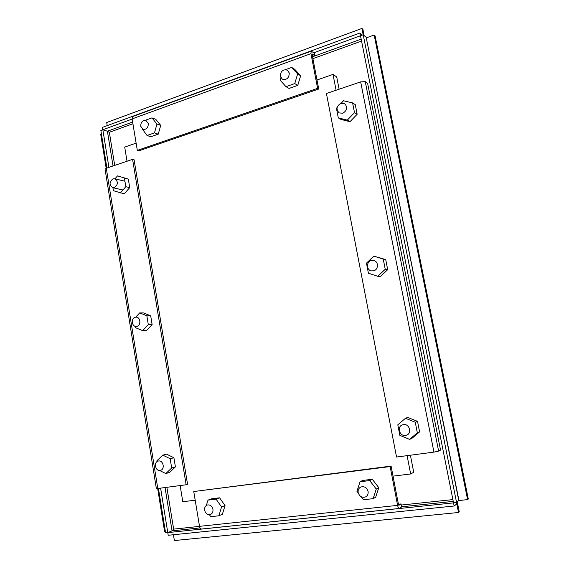 <?xml version="1.0" encoding="UTF-8"?>
<svg xmlns="http://www.w3.org/2000/svg" width="569" height="569" viewBox="0 0 569 569"><rect width="100%" height="100%" fill="white"/><g stroke="black" fill="none" stroke-linecap="round" stroke-linejoin="round"><path stroke-width="0.85" d="M342.808 113.245L339.16 112.904C335.866 109.362 336.435 106.161 340.874 103.309L344.636 103.693C347.83 107.278 347.218 110.464 342.808 113.245M280.325 76.239C280.638 71.097 282.999 69.062 287.409 70.151L289.301 73.024C289.009 78.124 286.669 80.172 282.288 79.155L280.325 76.239M373.477 270.837L371.649 270.915C366.258 270.382 366.095 261.477 371.457 260.46L373.463 260.403C378.762 261.086 378.769 269.877 373.477 270.837M405.512 435.434C399.53 436.565 396.664 426.665 402.418 424.844L403.4 424.595C409.26 423.421 412.297 433.116 406.679 435.114L405.512 435.434M114.419 187.606L112.776 187.692C109.099 184.946 109.177 181.995 113.003 178.837L114.71 178.751C118.345 181.539 118.252 184.491 114.419 187.606M136.823 326.35L136.133 326.435C131.624 326.741 130.891 318.071 135.351 317.239L136.112 317.153C140.6 316.912 141.268 325.56 136.823 326.35M160.095 470.449C155.344 471.367 153.481 462.078 158.203 461.061L158.566 460.982C163.275 460.029 165.216 469.269 160.529 470.357L160.095 470.449M358.164 492.576C357.83 490.094 358.641 488.273 360.597 487.114C364.217 485.997 366.713 487.434 368.079 491.431C368.413 493.856 367.645 495.656 365.767 496.837C362.097 498.053 359.558 496.63 358.164 492.576M140.721 126.275C140.785 122.107 142.542 120.173 145.984 120.472L148.31 123.558C148.253 127.698 146.51 129.647 143.089 129.383L140.721 126.275M204.634 510.244C204.363 507.726 205.189 505.997 207.109 505.066C210.018 504.454 211.96 505.862 212.948 509.291C213.219 511.773 212.415 513.494 210.53 514.447C207.593 515.101 205.629 513.7 204.634 510.244M285.645 69.596L291.698 67.412L297.637 73.92L294.749 83.586L285.979 86.673L280.119 80.158L280.851 77.683M297.637 73.92L300.638 75.784L297.772 85.378L294.749 83.586M291.698 67.412L294.735 69.318L300.638 75.784M285.979 86.673L289.045 88.43L297.772 85.378M337.118 107.513L336.428 108.245L338.299 117.883L341.051 119.454L350.006 121.681L357.154 114.255L355.262 104.611L352.595 102.918L343.534 100.763L341.215 103.209M357.154 114.255L354.501 112.634L352.595 102.918M350.006 121.681L347.31 120.123L354.501 112.634M338.299 117.883L347.31 120.123M377.773 276.314L380.291 276.648L387.709 269.67L385.725 259.606L373.833 256.114L366.457 263.155L368.413 273.212L377.773 276.314L385.241 269.272L383.25 259.13L373.833 256.114M385.725 259.606L383.25 259.13M387.709 269.67L385.241 269.272M409.58 439.375L411.892 438.379L419.595 431.885L417.525 421.38L407.802 417.461L405.469 418.279L397.809 424.837L399.843 435.335L409.58 439.375L417.34 432.831L415.263 422.234L405.469 418.279M417.525 421.38L415.263 422.234M419.595 431.885L417.34 432.831M112.932 187.727L113.409 190.715L124.213 193.858L129.725 187.606L128.324 179.079L117.513 175.885L114.966 178.815M128.324 179.079L117.513 175.885M129.725 187.606L125.82 186.696L124.419 178.111M120.287 192.998L125.82 186.696M135.28 326.336L135.5 327.694L142.606 330.653L146.453 330.568L152.136 324.65L150.693 315.802L143.58 312.929L139.725 312.893L135.657 317.182M150.693 315.802L146.866 315.788L139.725 312.893M152.136 324.65L148.317 324.7L146.866 315.788M142.606 330.653L148.317 324.7M159.605 470.485L165.785 473.572L169.534 472.462L175.408 466.929L173.908 457.739L166.553 454.154L162.791 455.129L156.952 460.712L157.094 461.594M173.908 457.739L170.174 458.742L162.791 455.129M175.408 466.929L171.689 468.003L170.174 458.742M165.785 473.572L171.689 468.003M358.271 493.046L356.934 491.296L360.042 481.751L369.694 480.585L376.273 489.056L373.108 498.672L363.413 499.746L361.08 496.709M376.273 489.056L378.805 487.676L375.668 497.221L373.108 498.672M369.694 480.585L372.275 479.276L378.805 487.676M360.042 481.751L362.688 480.442L372.275 479.276M145.237 120.301L151.959 117.875L156.959 124.028L154.483 132.869L147.044 135.479L142.222 128.921M156.959 124.028L160.707 125.393L158.246 134.17L154.483 132.869M151.959 117.875L155.735 119.277L160.707 125.393M147.044 135.479L150.842 136.759L158.246 134.17M206.362 505.464L207.984 500.137L216.092 499.155L221.576 506.979L218.887 515.77L210.75 516.673L209.385 514.696M221.576 506.979L225.047 505.585L222.372 514.305L218.887 515.77M216.092 499.155L219.591 497.818L225.047 505.585M207.984 500.137L211.526 498.8L219.591 497.818M114.71 165.408L109.348 132.285L107.413 131.219L109.348 132.285L132.918 123.758M199.527 526.389L173.637 529.127L172.058 530.849L173.637 529.127L166.859 487.306M313.825 52.782L360.497 35.755L453.543 502.875L167.777 532.605L160.607 488.131M108.914 167.378L102.847 129.76L107.413 131.226L102.854 129.753L132.136 119.07M453.55 502.875L456.58 502.562L363.207 34.766L360.497 35.755L359.949 33.002L362.353 35.079M200.025 527.918L172.058 530.849L167.777 532.605L172.058 530.849L165.053 487.548M456.58 502.562L458.906 500.293L366.166 37.326L458.827 500.791M363.207 34.766L366.166 37.326M359.949 33.002L102.463 127.364L102.854 129.753L100.855 130.486L106.901 168.061M158.438 488.415L165.586 532.833L167.777 532.605L168.211 535.273L454.162 506.005L453.543 502.882M454.162 506.005L456.438 504.198L456.118 502.612M136.119 143.111L124.711 147.094L127.022 161.226M180.145 485.556L182.791 501.723L195.195 500.215M393.03 476.125L410.654 473.977L407.098 455.648M336.087 90.229L333.014 74.404L316.997 79.994M410.398 455.214L413.72 472.277L410.654 473.977M333.014 74.404L336.72 76.929L339.11 89.205M317.609 88.344L137.321 150.387L132.115 118.907L310.959 53.642L317.609 88.344L318.725 89.027L312.089 54.425L312.217 53.998L314.885 55.862L314.365 53.159L311.207 51.167L310.959 53.642M137.321 150.387L138.808 150.842L318.725 89.027M132.79 116.517L132.115 118.907M312.523 56.715L314.885 55.862M193.759 491.531L390.156 466.566L397.603 505.379L199.52 526.332L193.759 491.531L391.102 466.096L398.528 504.781L398.862 505.336L401.045 503.935L401.636 506.979L399.26 508.473C398.584 508.38 398.03 507.349 397.603 505.379M390.156 466.566L391.102 466.096M201.775 528.978L201.49 529.049C200.537 528.999 199.883 528.096 199.52 526.332M401.045 503.935L398.421 504.212M132.584 159.341L186.141 484.767L157.791 488.508L106.296 168.26L132.584 159.341L134.078 159.761L187.557 484.304L186.141 484.767M106.296 168.26L105.059 169.157L156.354 488.551L157.791 488.508M396.543 457.042L326.428 93.508L360.661 81.886L433.941 452.113L396.543 457.042M433.941 452.113L438.628 451.096L440.548 450.086L367.617 83.351L365.255 81.63L360.661 81.886M363.178 34.78L361.912 28.45L362.894 29.311L364.139 35.577M366.429 37.831L374.16 35.029L375.106 35.875L468.301 499.041L467.59 499.618L458.913 500.528M457.291 502L459.261 511.872L458.522 512.491L174.377 540.55L173.438 534.739M172.642 530.571L172.194 530.621M165.344 531.339L164.562 531.418L157.67 488.522M456.537 502.569L458.522 512.491M374.16 35.029L467.59 499.618M107.221 125.621L106.716 122.506L361.912 28.45M101.403 133.914L100.699 134.17L106.183 168.303M312.9 58.65L361.557 41.053M452.888 499.596L401.259 505.052M113.032 165.977L107.413 131.226L132.634 122.065M312.537 56.786L361.173 39.14M453.244 501.381L401.593 506.794M438.628 451.096L365.255 81.63M122.925 189.989L112.776 187.692M124.924 181.227L114.71 178.751M132.762 116.531L311.207 51.167M399.26 508.473L201.49 529.049"/></g></svg>
